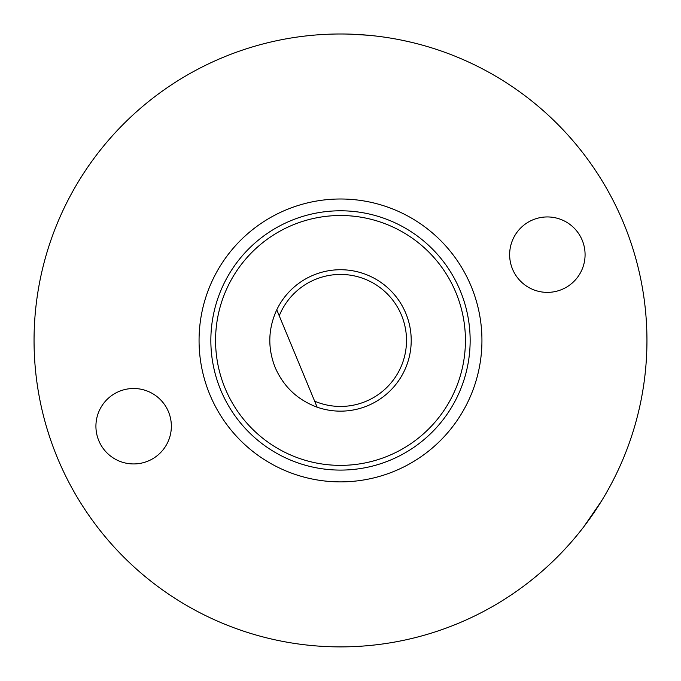 <?xml version="1.0" encoding="UTF-8"?>
<svg xmlns="http://www.w3.org/2000/svg" width="681" height="681" viewBox="0 0 681 681"><rect width="100%" height="100%" fill="white"/><g stroke="black" fill="none" stroke-linecap="round" stroke-linejoin="round"><path stroke-width="1.02" d="M646.95 340.44A306.45 306.45 0 0 1 340.5 646.89A306.45 306.45 0 0 0 646.95 340.44M57.425 457.828A306.45 306.45 0 0 1 34.05 340.44A306.45 306.45 0 0 0 57.425 457.828A306.45 306.45 0 0 1 223.113 57.366A306.45 306.45 0 0 1 623.575 223.053A306.45 306.45 0 0 1 457.887 623.515A306.45 306.45 0 0 1 57.425 457.828M563.315 550.827L569.359 544.238M596.718 508.562L601.519 501.003L583.719 526.864M455.904 292.583A124.938 124.938 0 0 0 292.643 225.036A124.938 124.938 0 0 0 225.096 388.298A124.938 124.938 0 0 0 388.357 455.844A124.938 124.938 0 0 0 455.904 292.583M220.738 390.102A129.654 129.654 0 0 1 290.838 220.678A129.654 129.654 0 0 1 460.262 290.778A129.654 129.654 0 0 1 390.162 460.203A129.654 129.654 0 0 1 220.738 390.102M98.796 440.667A37.719 37.719 0 0 0 148.083 461.063A37.719 37.719 0 0 0 168.479 411.775A37.719 37.719 0 0 0 119.192 391.379A37.719 37.719 0 0 0 98.796 440.667M512.521 269.106A37.719 37.719 0 0 0 561.808 289.502A37.719 37.719 0 0 0 582.204 240.214A37.719 37.719 0 0 0 532.917 219.818A37.719 37.719 0 0 0 512.521 269.106M276.758 309.812A70.722 70.722 0 0 1 405.825 313.354A70.722 70.722 0 0 1 317.142 407.187C297.546 399.9 283.56 386.68 275.175 367.527C267.539 348.068 268.067 328.829 276.758 309.812L314.648 401.169A66.006 66.006 0 0 0 401.407 365.884A66.006 66.006 0 0 0 365.527 279.363A66.006 66.006 0 0 0 279.253 315.831L276.758 309.812M209.85 394.622A141.435 141.435 0 0 1 286.318 209.791A141.435 141.435 0 0 1 471.15 286.258A141.435 141.435 0 0 1 394.682 471.09A141.435 141.435 0 0 1 209.85 394.622M349.047 34.11L368.149 35.242M402.539 40.332L411.29 42.282M49.577 436.742L46.887 428.213M317.142 407.187L314.648 401.169L317.142 407.187"/></g></svg>
